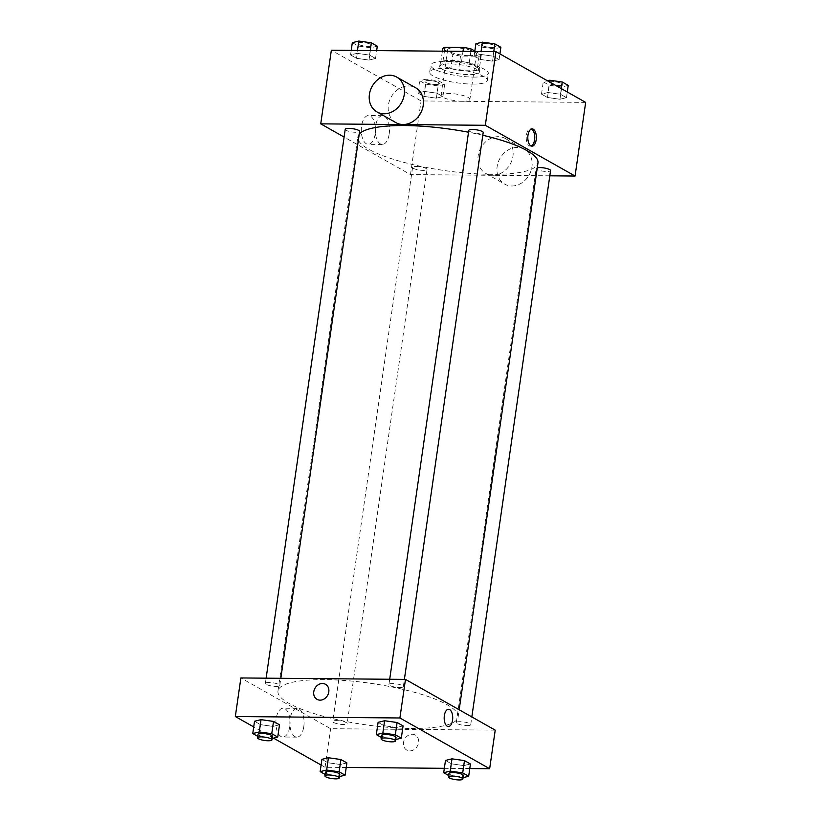 <?xml version="1.0" encoding="UTF-8"?>
<svg xmlns="http://www.w3.org/2000/svg" width="821" height="821" viewBox="0 0 821 821"><rect width="100%" height="100%" fill="white"/><g stroke="black" fill="none" stroke-linecap="round" stroke-linejoin="round"><path stroke-width="0.62" stroke-dasharray="4.11 3.08" d="M462.377 101.24A14.562 3.346 -171.8 0 0 469.889 99.413A14.562 3.346 -171.8 0 0 455.953 94.035A14.562 3.346 -171.8 0 0 441.062 95.267A14.562 3.346 -171.8 0 0 447.907 99.177A14.562 3.346 -171.8 0 0 462.377 101.24M468.955 55.654A14.562 3.346 -171.8 0 0 476.457 53.827A14.562 3.346 -171.8 0 0 462.521 48.439A14.562 3.346 -171.8 0 0 447.63 49.671A14.562 3.346 -171.8 0 0 454.485 53.591A14.562 3.346 -171.8 0 0 468.955 55.654M470.874 51.425L469.202 63.043A19.56 4.485 -171.8 0 0 461.546 61.462L442.971 61.298A19.56 4.485 -171.8 0 0 440.723 62.786L450.842 68.512L452.864 54.484L442.745 48.757M474.836 51.046L481.352 54.74A19.56 4.485 -171.8 0 1 479.105 56.218L460.53 56.054A19.56 4.485 -171.8 0 1 452.864 54.484M469.202 63.043L479.331 68.769L481.352 54.74M479.105 56.218L477.083 70.247L458.508 70.083L460.53 56.054M477.083 70.247A19.56 4.485 -171.8 0 0 479.331 68.769M450.842 68.512A19.56 4.485 -171.8 0 0 458.508 70.083M477.432 65.926A20.022 4.598 8.2 0 1 479.844 68.636A20.022 4.598 8.2 0 1 459.37 70.319A20.022 4.598 8.2 0 1 440.21 62.919A20.022 4.598 8.2 0 1 455.45 60.641A20.022 4.598 8.2 0 1 477.432 65.926M476.929 69.436A20.022 4.598 -171.8 0 0 454.937 64.141A20.022 4.598 -171.8 0 0 439.707 66.429A20.022 4.598 -171.8 0 0 449.118 71.817A20.022 4.598 -171.8 0 0 469.017 74.649A20.022 4.598 -171.8 0 0 479.341 72.135A20.022 4.598 -171.8 0 0 476.929 69.436M440.723 62.786L442.396 51.179M461.546 61.462L463.003 51.364M442.971 61.298L444.428 51.2M473.327 77.092A29.125 6.681 -171.8 0 0 488.341 73.438A29.125 6.681 -171.8 0 0 460.478 62.673A29.125 6.681 -171.8 0 0 430.697 65.126A29.125 6.681 -171.8 0 0 444.387 72.966A29.125 6.681 -171.8 0 0 473.327 77.092M472.321 84.101A29.125 6.681 -171.8 0 0 487.335 80.448A29.125 6.681 -171.8 0 0 459.462 69.682A29.125 6.681 -171.8 0 0 429.681 72.145A29.125 6.681 -171.8 0 0 443.381 79.976A29.125 6.681 -171.8 0 0 472.321 84.101M480.624 54.412L493.113 56.187L499.086 59.564L492.579 61.175L480.1 59.399L474.117 56.023L480.624 54.412L493.113 56.187L499.086 59.564L492.579 61.175L480.1 59.399L474.117 56.023L480.624 54.412L481.044 51.518M357.063 53.324L369.542 55.099L375.525 58.476L369.019 60.087L356.53 58.312L350.557 54.935L357.063 53.324L369.542 55.099L375.525 58.476L369.019 60.087L356.53 58.312L350.557 54.935L357.063 53.324L357.474 50.43M585.671 102.389L421.091 100.942L331.345 50.204M548.007 92.506L560.486 94.282L566.469 97.658L559.963 99.269L547.474 97.494L541.501 94.117L548.007 92.506L560.486 94.282L566.469 97.658L559.963 99.269L547.474 97.494L541.501 94.117L548.007 92.506L549.526 81.956M424.436 91.418L436.926 93.194L442.899 96.57L436.392 98.181L423.913 96.406L417.93 93.03L424.436 91.418L436.926 93.194L442.899 96.57L436.392 98.181L423.913 96.406L417.93 93.03L424.436 91.418L426.202 79.144L438.691 80.92L444.664 84.296L438.157 85.907L425.678 84.132L419.695 80.756L426.202 79.144M359.249 134.049A91.008 20.884 -171.8 0 0 357.823 136.963A91.008 20.884 -171.8 0 0 400.607 161.45A91.008 20.884 -171.8 0 0 491.04 174.339A91.008 20.884 -171.8 0 0 537.971 162.927M482.799 135.26A91.008 20.884 -171.8 0 0 468.524 132.232M549.824 175.817L410.479 174.586L344.102 137.066M345.22 129.318A7.276 1.673 -171.8 0 0 348.638 131.268A7.276 1.673 -171.8 0 0 355.873 132.304A7.276 1.673 -171.8 0 0 359.629 131.391M468.781 130.406A7.276 1.673 -171.8 0 0 472.208 132.355A7.276 1.673 -171.8 0 0 479.443 133.392A7.276 1.673 -171.8 0 0 483.2 132.479M537.273 167.802A7.276 1.673 -171.8 0 0 536.164 168.5A7.276 1.673 -171.8 0 0 539.582 170.46A7.276 1.673 -171.8 0 0 546.817 171.486A7.276 1.673 -171.8 0 0 550.573 170.573M416.35 166.499A7.276 1.673 8.2 0 1 423.585 167.525A7.276 1.673 8.2 0 1 427.012 169.485A7.276 1.673 8.2 0 1 419.562 170.101A7.276 1.673 8.2 0 1 412.594 167.412A7.276 1.673 8.2 0 1 416.35 166.499M410.479 174.586L421.091 100.942M375.207 133.792A14.398 7.112 90.5 0 0 368.506 115.535A14.398 7.112 90.5 0 0 361.271 129.872A14.398 7.112 90.5 0 0 368.26 144.332A14.398 7.112 90.5 0 0 375.207 133.792M395.958 122.657A20.022 16.789 119.5 0 1 389.411 100.921A20.022 16.789 119.5 0 1 408.591 85.938A20.022 16.789 119.5 0 1 415.662 87.796M492.774 175.263A20.022 16.789 -60.5 0 0 511.955 160.28A20.022 16.789 -60.5 0 0 505.408 138.544A20.022 16.789 -60.5 0 0 480.942 147.708A20.022 16.789 -60.5 0 0 485.704 173.395A20.022 16.789 -60.5 0 0 492.774 175.263M511.76 185.998A20.022 16.789 -60.5 0 0 530.941 171.014A20.022 16.789 -60.5 0 0 524.393 149.278A20.022 16.789 -60.5 0 0 499.927 158.443A20.022 16.789 -60.5 0 0 504.689 184.13A20.022 16.789 -60.5 0 0 511.76 185.998M389.216 133.915A14.398 7.112 90.5 0 0 382.514 115.658A14.398 7.112 90.5 0 0 375.269 129.995A14.398 7.112 90.5 0 0 382.258 144.455A14.398 7.112 90.5 0 0 389.216 133.915M531.218 146.005A8.641 4.269 -89.5 0 1 530.417 146.148A8.641 4.269 -89.5 0 1 526.22 137.466A8.641 4.269 -89.5 0 1 530.561 128.856A8.641 4.269 -89.5 0 1 531.361 129.02M411.198 728.443A91.008 20.884 -171.8 0 0 458.128 717.031A91.008 20.884 -171.8 0 0 371.03 683.38A91.008 20.884 -171.8 0 0 277.97 691.066A91.008 20.884 -171.8 0 0 320.765 715.553A91.008 20.884 -171.8 0 0 411.198 728.443M336.507 720.602A7.276 1.673 8.2 0 1 343.742 721.628A7.276 1.673 8.2 0 1 347.16 723.588A7.276 1.673 8.2 0 1 339.72 724.204A7.276 1.673 8.2 0 1 332.751 721.515A7.276 1.673 8.2 0 1 336.507 720.602M399.591 687.495A7.276 1.673 -171.8 0 0 403.347 686.582A7.276 1.673 -171.8 0 0 396.379 683.893A7.276 1.673 -171.8 0 0 388.938 684.509A7.276 1.673 -171.8 0 0 392.356 686.469A7.276 1.673 -171.8 0 0 399.591 687.495M466.975 725.59A7.276 1.673 -171.8 0 0 470.731 724.676A7.276 1.673 -171.8 0 0 463.762 721.987A7.276 1.673 -171.8 0 0 456.312 722.603A7.276 1.673 -171.8 0 0 459.739 724.563A7.276 1.673 -171.8 0 0 466.975 725.59M276.03 686.407A7.276 1.673 -171.8 0 0 279.787 685.494A7.276 1.673 -171.8 0 0 272.818 682.805A7.276 1.673 -171.8 0 0 265.368 683.421A7.276 1.673 -171.8 0 0 268.795 685.381A7.276 1.673 -171.8 0 0 276.03 686.407M495.217 730.146L330.627 728.699L240.881 677.951M279.499 724.81L272.993 726.411L260.514 724.635L254.531 721.259L260.514 724.635L272.993 726.411L279.499 724.81M470.443 763.992L463.937 765.593L451.458 763.828L445.475 760.441L451.458 763.828L463.937 765.593L470.443 763.992M346.226 767.461L325.065 767.276L321.093 765.028M273.516 738.12L253.72 726.924M469.786 768.548L444.346 768.323M403.07 725.897L396.564 727.498L384.074 725.723L378.101 722.347L384.074 725.723L396.564 727.498L403.07 725.897M346.883 762.904L340.376 764.505L327.887 762.74L321.914 759.353L327.887 762.74L340.376 764.505L346.883 762.904M325.065 767.276L330.627 728.699M289.803 726.472A14.398 7.112 90.5 0 0 283.101 708.215A14.398 7.112 90.5 0 0 275.866 722.552A14.398 7.112 90.5 0 0 282.845 737.012A14.398 7.112 90.5 0 0 289.803 726.472M409.823 750.897A8.641 7.256 -60.5 0 0 418.105 744.431A8.641 7.256 -60.5 0 0 415.282 735.041A8.641 7.256 -60.5 0 0 404.712 739.003A8.641 7.256 -60.5 0 0 406.775 750.096A8.641 7.256 -60.5 0 0 409.823 750.897A8.641 7.256 -60.5 0 0 418.105 744.431A8.641 7.256 -60.5 0 0 415.282 735.041A8.641 7.256 -60.5 0 0 404.712 739.003A8.641 7.256 -60.5 0 0 406.775 750.096A8.641 7.256 -60.5 0 0 409.823 750.897M325.537 684.303L325.537 684.303A8.641 7.256 119.5 0 1 327.6 695.397A8.641 7.256 119.5 0 1 317.029 699.359L317.029 699.348M303.801 726.595A14.398 7.112 90.5 0 0 297.11 708.338A14.398 7.112 90.5 0 0 289.864 722.675A14.398 7.112 90.5 0 0 296.853 737.135A14.398 7.112 90.5 0 0 303.801 726.595M448.369 726.564L448.369 726.564A8.641 4.269 -89.5 0 1 444.171 717.882A8.641 4.269 -89.5 0 1 448.523 709.272L448.523 709.272M339.525 776.553L325.116 774.449M325.424 772.366A7.276 1.673 -171.8 0 0 328.841 774.326A7.276 1.673 -171.8 0 0 336.076 775.352A7.276 1.673 -171.8 0 0 339.832 774.439M338.601 776.779L340.376 764.505M326.122 775.014L327.887 762.74M272.151 738.459L257.743 736.345M258.04 734.272A7.276 1.673 -171.8 0 0 261.468 736.232A7.276 1.673 -171.8 0 0 268.703 737.258A7.276 1.673 -171.8 0 0 272.459 736.345M271.228 738.684L272.993 726.411M258.748 736.919L260.514 724.635M463.095 777.641L448.687 775.537M448.984 773.454A7.276 1.673 -171.8 0 0 452.412 775.414A7.276 1.673 -171.8 0 0 459.647 776.44A7.276 1.673 -171.8 0 0 463.403 775.527M462.172 777.867L463.937 765.593M449.692 776.102L451.458 763.828M395.722 739.547L381.313 737.432M381.611 735.359A7.276 1.673 -171.8 0 0 385.028 737.32A7.276 1.673 -171.8 0 0 392.264 738.346A7.276 1.673 -171.8 0 0 396.02 737.432M394.798 739.772L396.564 727.498M382.309 738.007L384.074 725.723M435.633 84.481A7.276 1.673 -171.8 0 0 439.389 83.568A7.276 1.673 -171.8 0 0 432.421 80.869A7.276 1.673 -171.8 0 0 424.98 81.484A7.276 1.673 -171.8 0 0 428.398 83.444A7.276 1.673 -171.8 0 0 435.633 84.481A7.276 1.673 -171.8 0 0 439.399 83.537A7.276 1.673 -171.8 0 0 432.431 80.848A7.276 1.673 -171.8 0 0 424.98 81.464A7.276 1.673 -171.8 0 0 428.408 83.414A7.276 1.673 -171.8 0 0 435.643 84.45M436.926 93.194L438.691 80.92M442.899 96.57L444.664 84.296M436.392 98.181L438.157 85.907M423.913 96.406L425.678 84.132M417.93 93.03L419.695 80.756M377.291 46.202L370.784 47.813L358.305 46.038L352.322 42.661M368.26 46.387A7.276 1.673 -171.8 0 0 372.016 45.473A7.276 1.673 -171.8 0 0 365.047 42.774A7.276 1.673 -171.8 0 0 357.597 43.39A7.276 1.673 -171.8 0 0 361.024 45.35A7.276 1.673 -171.8 0 0 368.26 46.387M369.542 55.099L370.199 50.543M375.525 58.476L376.654 50.604M369.019 60.087L370.784 47.813M356.53 58.312L358.305 46.038M350.557 54.935L351.214 50.379M368.26 46.356A7.276 1.673 -171.8 0 0 372.016 45.442A7.276 1.673 -171.8 0 0 365.047 42.754A7.276 1.673 -171.8 0 0 357.607 43.359A7.276 1.673 -171.8 0 0 361.024 45.319A7.276 1.673 -171.8 0 0 368.26 46.356M568.235 85.384L561.728 86.995L549.249 85.22L543.266 81.843L547.484 80.797M559.204 85.569A7.276 1.673 -171.8 0 0 562.96 84.655A7.276 1.673 -171.8 0 0 555.991 81.956A7.276 1.673 -171.8 0 0 548.541 82.572A7.276 1.673 -171.8 0 0 551.969 84.532A7.276 1.673 -171.8 0 0 559.204 85.569M560.486 94.282L561.307 88.617M566.469 97.658L567.28 91.993M559.963 99.269L561.728 86.995M547.474 97.494L549.249 85.22M541.501 94.117L543.266 81.843M559.204 85.538A7.276 1.673 -171.8 0 0 562.96 84.625A7.276 1.673 -171.8 0 0 555.991 81.936A7.276 1.673 -171.8 0 0 548.551 82.552A7.276 1.673 -171.8 0 0 551.969 84.501A7.276 1.673 -171.8 0 0 559.204 85.538M500.861 47.29L494.355 48.901L481.865 47.125L475.893 43.749M491.82 47.474A7.276 1.673 -171.8 0 0 495.576 46.561A7.276 1.673 -171.8 0 0 488.608 43.862A7.276 1.673 -171.8 0 0 481.168 44.478A7.276 1.673 -171.8 0 0 484.585 46.438A7.276 1.673 -171.8 0 0 491.82 47.474A7.276 1.673 -171.8 0 0 495.586 46.53A7.276 1.673 -171.8 0 0 488.618 43.841A7.276 1.673 -171.8 0 0 481.168 44.447A7.276 1.673 -171.8 0 0 484.595 46.407A7.276 1.673 -171.8 0 0 491.83 47.444M493.113 56.187L493.77 51.631M499.086 59.564L499.907 53.899M492.579 61.175L494.355 48.901M480.1 59.399L481.865 47.125M474.117 56.023L474.774 51.466M447.63 49.671L441.062 95.267M476.457 53.827L469.889 99.413M479.341 72.135L479.844 68.636M439.707 66.429L440.21 62.919M487.335 80.448L488.341 73.438M429.681 72.145L430.697 65.126M485.704 173.395L504.689 184.13M505.408 138.544L524.393 149.278M382.514 115.658L368.506 115.535M382.258 144.455L368.26 144.332M530.417 146.148L532.008 146.159M530.561 128.856L532.162 128.876M458.128 717.031L459.175 709.765M277.97 691.066L357.823 136.963M412.594 167.412L332.751 721.515M427.012 169.485L347.16 723.588M403.347 686.582L404.384 679.388M388.938 684.509L389.698 679.265M470.731 724.676L471.839 716.928M456.312 722.603L536.164 168.5M279.787 685.494L280.823 678.3M265.368 683.421L266.127 678.177M297.11 708.338L283.101 708.215M296.853 737.135L282.845 737.012"/><path stroke-width="1.23" d="M444.428 51.2L444.992 47.279A19.56 4.485 -171.8 0 0 442.745 48.757L442.396 51.179M444.992 47.279L463.567 47.433A19.56 4.485 -171.8 0 1 471.223 49.014L474.836 51.046M470.874 51.425L471.223 49.014M463.003 51.364L463.567 47.433M344.102 137.066L320.734 123.848L331.345 50.204L495.935 51.651L585.671 102.389L575.059 176.043L549.824 175.817M320.734 123.848L485.314 125.295L495.935 51.651M485.314 125.295L575.059 176.043M536.185 139.837A8.641 4.269 -89.5 0 1 532.008 146.159A8.641 4.269 -89.5 0 1 527.811 137.476A8.641 4.269 -89.5 0 1 532.162 128.876A8.641 4.269 -89.5 0 1 536.185 139.837M459.175 709.765L537.971 162.927A91.008 20.884 -171.8 0 0 482.799 135.26M468.524 132.232A91.008 20.884 -171.8 0 0 359.249 134.049M280.823 678.3L359.629 131.391A7.276 1.673 -171.8 0 0 352.661 128.702A7.276 1.673 -171.8 0 0 345.22 129.318L266.127 678.177M404.384 679.388L483.2 132.479A7.276 1.673 -171.8 0 0 476.231 129.79A7.276 1.673 -171.8 0 0 468.781 130.406L389.698 679.265M471.839 716.928L550.573 170.573A7.276 1.673 -171.8 0 0 545.483 168.213A7.276 1.673 -171.8 0 0 537.273 167.802M396.687 77.061L415.662 87.796A20.022 16.789 119.5 0 1 420.434 113.493A20.022 16.789 119.5 0 1 395.958 122.657L376.972 111.923A20.022 16.789 119.5 0 1 370.425 90.187A20.022 16.789 119.5 0 1 389.606 75.204A20.022 16.789 119.5 0 1 396.687 77.061A20.022 16.789 119.5 0 1 401.448 102.758A20.022 16.789 119.5 0 1 376.972 111.923M531.361 129.02A8.641 4.269 -89.5 0 1 534.584 139.827A8.641 4.269 -89.5 0 1 531.218 146.005M253.72 726.924L235.329 716.528L240.881 677.951L405.471 679.398L495.217 730.146L489.655 768.723L469.786 768.548M235.329 716.528L399.909 717.975L405.471 679.398M399.909 717.975L489.655 768.723M448.523 709.272A8.641 4.269 -89.5 0 1 452.545 720.243A8.641 4.269 -89.5 0 1 448.369 726.564A8.641 4.269 -89.5 0 1 444.182 717.882A8.641 4.269 -89.5 0 1 448.523 709.272A8.641 4.269 -89.5 0 1 452.545 720.243A8.641 4.269 -89.5 0 1 448.369 726.564M257.743 736.345L252.765 733.533L254.531 721.259L261.037 719.658L273.526 721.423L279.499 724.81L273.526 721.423L261.037 719.658L259.272 731.932L271.751 733.697L277.734 737.084L272.151 738.459M448.687 775.537L443.709 772.715L445.475 760.441L451.981 758.84L464.47 760.615L470.443 763.992L464.47 760.615L451.981 758.84L450.216 771.114L462.695 772.889L468.678 776.266L463.095 777.641M321.093 765.028L273.516 738.12M444.346 768.323L346.226 767.461M381.313 737.432L376.336 734.621L378.101 722.347L384.608 720.746L397.087 722.511L403.07 725.897L397.087 722.511L384.608 720.746L382.843 733.02L395.322 734.785L401.305 738.171L395.722 739.547M325.116 774.449L320.139 771.627L321.914 759.353L328.421 757.752L340.9 759.528L346.883 762.904L340.9 759.528L328.421 757.752L326.645 770.026L339.135 771.802L345.107 775.178L339.525 776.553M317.029 699.359A8.641 7.256 119.5 0 1 314.207 689.968A8.641 7.256 119.5 0 1 322.489 683.503A8.641 7.256 119.5 0 1 325.537 684.303A8.641 7.256 119.5 0 1 327.589 695.397A8.641 7.256 119.5 0 1 317.029 699.348A8.641 7.256 119.5 0 1 314.197 689.968A8.641 7.256 119.5 0 1 322.479 683.493A8.641 7.256 119.5 0 1 325.537 684.303M320.139 771.627L326.645 770.026M339.33 777.949L339.832 774.439A7.276 1.673 -171.8 0 0 332.864 771.75A7.276 1.673 -171.8 0 0 325.424 772.366L324.911 775.876A7.276 1.673 -171.8 0 0 328.338 777.826A7.276 1.673 -171.8 0 0 335.573 778.862A7.276 1.673 -171.8 0 0 339.33 777.949A7.276 1.673 -171.8 0 0 332.361 775.26A7.276 1.673 -171.8 0 0 324.911 775.876M339.135 771.802L340.9 759.528M345.107 775.178L346.883 762.904M321.914 759.353L328.421 757.752M252.765 733.533L259.272 731.932M271.946 739.854L272.459 736.345A7.276 1.673 -171.8 0 0 265.491 733.656A7.276 1.673 -171.8 0 0 258.04 734.272L257.537 737.781A7.276 1.673 -171.8 0 0 260.965 739.731A7.276 1.673 -171.8 0 0 268.2 740.768A7.276 1.673 -171.8 0 0 271.946 739.854A7.276 1.673 -171.8 0 0 264.978 737.166A7.276 1.673 -171.8 0 0 257.537 737.781M271.751 733.697L273.526 721.423M277.734 737.084L279.499 724.81M254.531 721.259L261.037 719.658M443.709 772.715L450.216 771.114M462.89 779.037L463.403 775.527A7.276 1.673 -171.8 0 0 456.435 772.838A7.276 1.673 -171.8 0 0 448.984 773.454L448.482 776.964A7.276 1.673 -171.8 0 0 451.909 778.913A7.276 1.673 -171.8 0 0 459.144 779.95A7.276 1.673 -171.8 0 0 462.89 779.037A7.276 1.673 -171.8 0 0 455.922 776.348A7.276 1.673 -171.8 0 0 448.482 776.964M462.695 772.889L464.47 760.615M468.678 776.266L470.443 763.992M445.475 760.441L451.981 758.84M376.336 734.621L382.843 733.02M395.517 740.942L396.02 737.432A7.276 1.673 -171.8 0 0 389.051 734.744A7.276 1.673 -171.8 0 0 381.611 735.359L381.108 738.869A7.276 1.673 -171.8 0 0 384.526 740.819A7.276 1.673 -171.8 0 0 391.761 741.856A7.276 1.673 -171.8 0 0 395.517 740.942A7.276 1.673 -171.8 0 0 388.549 738.253A7.276 1.673 -171.8 0 0 381.108 738.869M395.322 734.785L397.087 722.511M401.305 738.171L403.07 725.897M378.101 722.347L384.608 720.746M351.214 50.379L352.322 42.661L358.828 41.05L371.308 42.825L377.291 46.202L376.654 50.604M357.474 50.43L358.828 41.05M370.199 50.543L371.308 42.825M547.484 80.797L549.772 80.232L562.252 82.008L568.235 85.384L567.28 91.993M549.526 81.956L549.772 80.232M561.307 88.617L562.252 82.008M474.774 51.466L475.893 43.749L482.399 42.138L494.878 43.913L500.861 47.29L499.907 53.899M481.044 51.518L482.399 42.138M493.77 51.631L494.878 43.913"/></g></svg>
